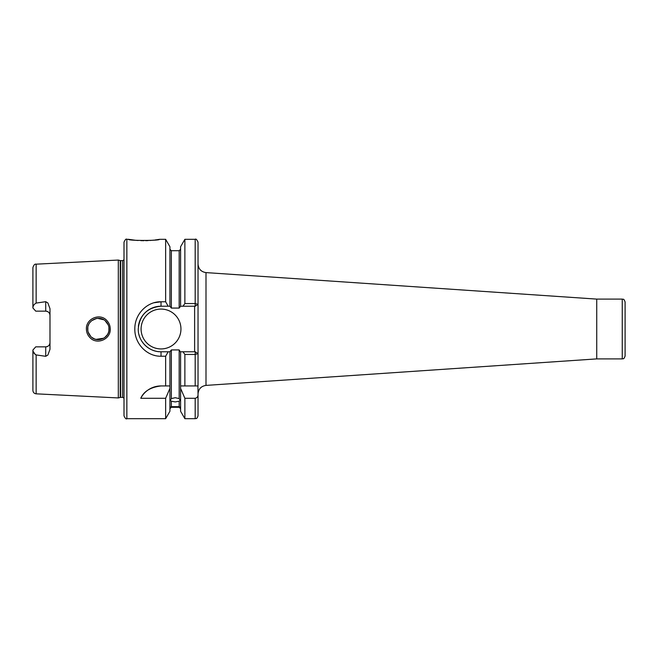 <?xml version="1.0" encoding="UTF-8"?>
<svg xmlns="http://www.w3.org/2000/svg" width="658" height="658" viewBox="0 0 658 658"><rect width="100%" height="100%" fill="white"/><g stroke="black" fill="none" stroke-linecap="round" stroke-linejoin="round"><path stroke-width="0.99" d="M105.946 321.458C99.86 314.614 87.21 319.87 87.703 329C87.744 331.92 88.789 334.437 90.837 336.559C97.006 343.369 109.541 338.122 109.063 329C109.022 326.072 107.978 323.563 105.946 321.458M86.412 329C85.861 318.604 100 312.739 106.769 320.454C109.039 322.831 110.199 325.677 110.248 329C110.783 339.355 96.792 345.269 89.916 337.562C87.629 335.185 86.461 332.331 86.412 329M126.854 418.685C126.163 419.409 125.209 418.455 124.008 415.84L124.008 242.16C125.209 239.545 126.163 238.591 126.854 239.315L126.854 418.685L165.643 418.685L169.92 411.275L169.92 385.942L165.643 385.942L165.643 356.233L161.021 356.233C146.923 356.537 134.528 343.624 134.824 329C134.569 314.343 146.89 301.487 161.021 301.767L165.643 301.767L165.643 239.315L159.384 239.315C160.338 240.803 127.529 240.803 128.491 239.315L135.416 240.269M135.967 240.318L138.04 240.491M140.853 240.631L143.921 240.688M145.624 240.672L146.956 240.639M147.071 240.631L148.231 240.581M149.761 240.491L153.799 240.129M154.836 240.006L156.818 239.734M157.147 239.685L158.743 239.43M161.021 385.942A22.775 22.775 0 0 0 140.771 398.287C143.806 391.337 150.559 387.217 161.021 385.942L169.92 385.942L169.92 351.775L171.343 349.924L171.343 398.6L170.274 400.393L171.343 401.207L171.343 406.669C169.928 407.45 169.928 407.623 171.343 407.203L169.92 408.717M171.343 398.6L175.258 397.712L179.173 398.6L179.173 349.924L180.267 351.775L195.245 351.775L195.187 354.448L184.873 354.448L182.965 351.775M180.596 408.717L179.173 407.203C180.588 407.623 180.588 407.45 179.173 406.669L179.173 401.207L175.258 401.923L171.343 401.207M171.343 406.669C169.928 407.45 169.928 407.623 171.343 407.203L179.173 407.203C180.588 407.623 180.588 407.45 179.173 406.669L171.343 406.669M625.1 306.932L625.1 356.044C623.57 360.14 623.126 358.256 622.254 358.898L622.254 299.102C623.126 299.744 623.57 297.86 625.1 301.956L625.1 351.068M45.715 301.693L36.149 303.075C34.068 304.243 32.982 305.871 32.9 307.969L35.746 311.152L45.715 311.152A4.269 4.269 0 0 1 49.983 315.421C49.778 312.871 48.355 311.448 45.715 311.152L45.715 301.693L47.87 302.951L49.983 308.684L49.983 349.316L47.87 355.049L45.715 356.307L45.715 346.848A4.269 4.269 0 0 0 49.983 342.579C49.769 345.137 48.347 346.56 45.715 346.848L35.746 346.848L32.9 350.031C32.982 352.129 34.068 353.757 36.149 354.925L45.715 356.307M141.092 329A19.929 19.929 0 0 0 161.021 348.929A19.929 19.929 0 0 0 180.95 329A19.929 19.929 0 0 0 161.021 309.071A19.929 19.929 0 0 0 141.092 329M165.643 301.767L168.177 306.225L161.021 306.225A22.775 22.775 0 0 0 145.706 312.139M145.591 312.246A22.775 22.775 0 0 0 138.394 326.401M154.137 302.729L161.021 301.767L161.021 306.225C147.17 307.574 139.578 315.166 138.246 329C137.95 341.181 148.807 352.071 161.021 351.775L168.177 351.775L165.643 356.233M108.85 331.114L108.34 332.866M107.46 334.626L104.622 337.661M97.647 339.651L103.775 338.212L95.961 339.396M94.497 338.944L91.733 337.357M90.837 336.559L88.18 332.142M87.827 330.612L87.827 327.421M107.435 334.667L108.249 333.071M108.899 330.826L108.907 327.223M94.226 338.829L96.249 339.462M120.225 260.568L120.661 260.626L120.661 397.374L120.225 397.432L120.225 260.568L118.317 260.058L118.317 397.942L36.149 393.829C34.158 393.55 33.081 392.415 32.9 390.416L32.9 350.031M179.173 401.207L180.234 400.393L179.173 398.6M179.173 349.924L171.343 349.924M35.376 354.629L33.155 351.405M154.153 355.279L154.778 355.443M165.643 418.685L165.643 398.287L169.92 388.385M140.771 398.287L165.643 398.287M169.92 351.775L168.177 351.775M184.873 303.552L184.873 239.315L180.596 246.725L180.596 306.225L182.965 306.225L184.873 303.552L195.187 303.552L195.187 239.315C195.87 238.583 196.816 239.537 198.033 242.16L198.033 385.942L184.873 385.942L184.873 354.448M180.596 388.385L184.873 398.287L184.873 418.685L180.596 411.275L180.596 385.942L184.873 385.942L180.596 385.942L180.596 351.775M195.245 351.775L198.033 353.659L195.187 354.448L195.187 385.942M168.177 306.225L169.92 306.225L169.92 246.725L165.643 239.315M171.343 308.076L179.173 308.076L179.173 250.706L171.343 250.706L171.343 308.076L169.92 306.225M182.965 306.225L195.187 306.225L195.187 303.552L198.033 304.341L195.245 306.225M198.033 394.561L198.033 415.84C196.586 419.845 196.068 418.077 195.187 418.685L195.187 398.287C197.087 397.851 198.033 396.609 198.033 394.561L197.926 385.942M184.873 398.287L195.187 398.287M180.596 306.225L179.173 308.076M32.9 307.969L32.9 267.584C33.747 264.96 34.833 263.817 36.149 264.171L36.149 303.075M108.866 326.96L108.34 325.142M108.266 324.962L105.181 320.767M91.725 320.66L96.413 318.505M97.614 318.349L103.734 319.763M97.573 318.357L95.879 318.62M90.656 321.63L89.521 323.045M88.764 324.378L88.172 325.883M194.62 351.775L194.62 306.225M138.896 334.404A22.775 22.775 0 0 0 161.021 351.775L161.021 356.233M596.74 299.102L596.74 358.898L596.74 299.102L205.995 272.601L205.995 385.399C201.118 386.164 198.461 389.001 198.033 393.92M120.661 260.626L122.585 260.626L122.585 397.374L124.008 398.139M36.149 354.925L36.149 393.829M45.715 311.152A4.269 4.269 0 0 1 49.983 315.421M596.929 299.102L622.254 299.102M36.149 264.171L118.317 260.058M126.854 239.315L128.491 239.315M179.173 407.294L171.343 407.294M184.873 239.315L195.187 239.315M184.873 418.685L195.187 418.685M179.173 250.706L180.596 249.283M171.343 250.706L169.92 249.283M120.225 397.432L118.317 397.942M120.661 397.374L122.585 397.374M122.585 260.626L124.008 259.861M596.929 358.898L622.254 358.898M596.74 358.898L205.995 385.399M205.995 272.601C201.118 271.836 198.461 268.999 198.033 264.08"/></g></svg>

